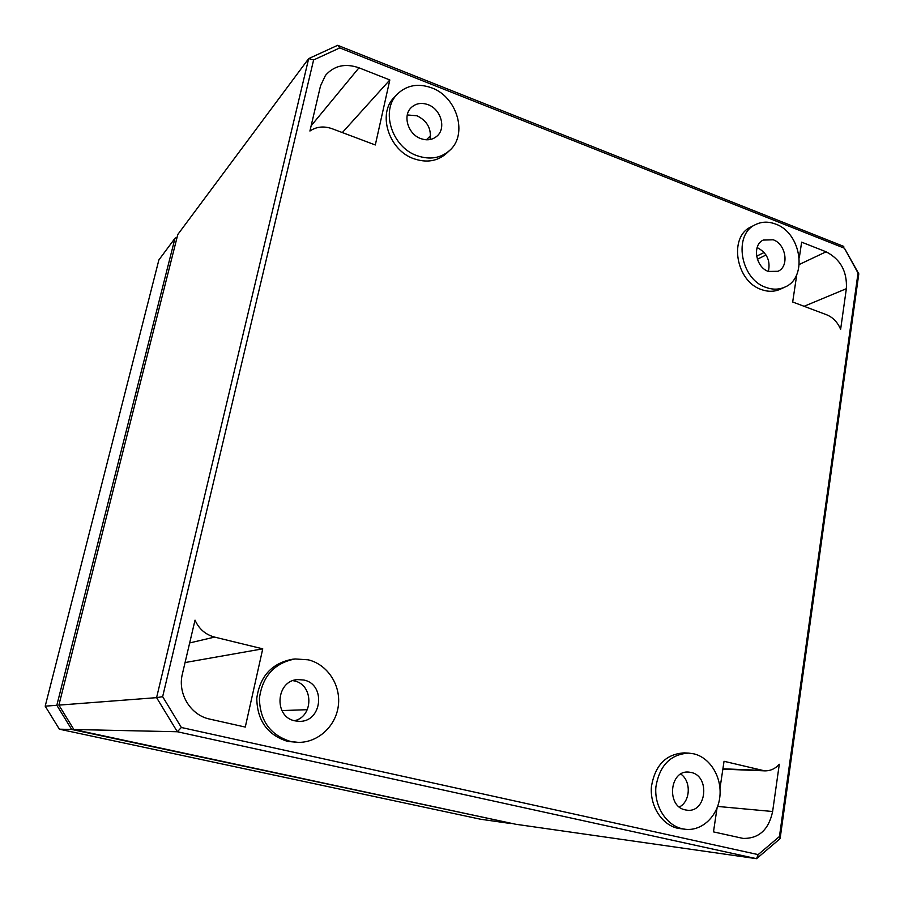 <?xml version="1.0" encoding="UTF-8"?>
<svg xmlns="http://www.w3.org/2000/svg" width="904" height="904" viewBox="0 0 904 904"><rect width="100%" height="100%" fill="white"/><g stroke="black" fill="none" stroke-linecap="round" stroke-linejoin="round"><path stroke-width="1.36" d="M779.451 836.505L858.032 273.053L844.426 248.216L339.791 47.912L313.609 59.958L162.652 696.668L181.365 727.494L758.151 854.608L779.451 836.505L780.107 838.652L756.569 858.687L515.811 824.267L73.868 729.505L177.32 731.743L756.569 858.687L758.151 854.608M295.122 658.959L292.376 659.253C271.742 663.276 259.877 676.316 256.77 698.374C257.222 720.725 267.561 735.076 287.8 741.449L298.207 742.365C318.14 742.738 336.107 725.912 338.378 705.369C340.853 684.848 327.372 664.395 308.196 659.807L295.122 658.959C274.432 662.994 262.533 676.09 259.414 698.238C259.877 720.669 270.262 735.076 290.557 741.472L298.207 742.365M397.421 94.05L394.313 97.293C377.16 113.667 388.833 150.369 413.908 158.742C426.53 163.025 437.321 161.296 446.305 153.556L449.559 150.527C468.114 134.764 457.334 96.999 431.728 87.88C418.224 83.066 406.789 85.112 397.421 94.05C380.222 110.457 391.952 147.284 417.072 155.691C429.728 160.008 440.553 158.29 449.559 150.527M688.735 753.111L684.226 752.885C666.033 753.981 655.106 765.168 651.445 786.457C649.648 805.746 661.773 824.877 677.887 828.324L685.469 829.296C702.182 831.194 717.866 816.063 719.855 796.673C722.036 777.316 710.25 757.744 693.967 753.868L688.735 753.111C670.508 754.207 659.57 765.439 655.909 786.796C654.112 806.142 666.271 825.341 682.418 828.798L685.469 829.296M755.405 224.655L750.896 226.972C728.511 236.791 735.856 281.37 761.349 289.529C768.072 291.969 774.389 291.856 780.288 289.223L784.875 287.088C808.04 277.856 801.351 232.893 775.677 224.102C768.468 221.356 761.71 221.536 755.405 224.655C732.997 234.486 740.376 279.189 765.914 287.382C772.637 289.834 778.965 289.732 784.875 287.088M389.827 79.959L358.978 67.811C345.238 63.065 334.062 65.608 325.44 75.427L320.513 85.88L309.914 131.035C316.479 126.605 323.892 125.837 332.141 128.73L375.307 144.968L389.827 79.959L342.356 132.56M214.587 637.094C205.468 634.608 198.948 628.958 195.027 620.133L182.405 673.875C177.331 693.549 190.529 715.279 209.784 719.109L245.278 727.065L262.748 648.835L214.587 637.094L189.67 642.936M796.808 274.42L792.684 302.004L826.64 314.784C832.934 317.349 837.59 322.197 840.63 329.327L846.359 288.692C847.274 271.505 840.517 259.211 826.086 251.798L801.633 242.159L799.294 257.832M717.053 808.006L713.482 831.883L743.043 838.404C758.851 838.731 768.705 829.77 772.626 811.509L779.293 764.275C775.191 768.784 770.321 770.976 764.648 770.852L722.861 769.134M719.979 788.401L724.036 761.292L764.648 770.852M295.009 720.861C273.347 717.041 275.901 680.429 297.744 679.593L303.823 680.034C326.141 684.226 322.106 722.228 299.292 721.335L295.009 720.861M293.009 680.644L294.195 680.893C313.53 684.464 313.846 716.476 294.478 720.737M680.78 774.061C691.379 781.146 690.532 801.486 679.345 806.989M407.297 114.944L417.072 115.802C427.298 120.955 431.615 128.865 430.033 139.544M757.123 247.594L757.518 247.741C766.999 252.905 770.615 260.815 768.389 271.449C755.62 267.279 751.981 244.961 763.225 240.068L773.248 239.797C786.107 244.125 789.497 266.646 777.96 271.29L768.377 271.437M420.767 138.594C408.19 134.312 402.416 115.87 411.105 107.712C415.75 103.338 421.411 102.333 428.089 104.694C440.881 109.181 446.361 128.029 437.174 135.962C432.632 139.928 427.163 140.809 420.767 138.594M685.334 809.905C666.191 806.537 669.548 769.959 688.667 772.084L691.108 772.445C710.386 776.027 706.532 813.012 687.04 810.187L685.334 809.905M262.748 648.835L185.06 662.553M426.394 139.792L430.575 135.679M339.791 47.912L337.667 45.313L308.682 58.602L156.595 697.651L58.884 705.12L73.868 729.505M162.652 696.668L156.595 697.651L177.32 731.743L181.365 727.494M313.609 59.958L308.682 58.602L177.805 234.486L58.884 705.12M858.032 273.053L858.8 273.844L780.107 838.652M858.8 273.844L844.426 248.216M843.771 246.419L337.667 45.313M177.116 237.232L174.98 238.294L56.828 705.278L71.687 729.46L510.918 823.216M510.534 823.51L480.487 819.216L59.37 729.189L45.2 706.171L158.878 259.934L174.98 238.294M56.828 705.278L45.2 706.171M71.687 729.46L59.37 729.189M358.978 67.811L311.134 125.814M826.086 251.798L799.283 264.476M846.359 288.692L804.097 306.298M761.213 770.366L722.917 768.795M772.626 811.509L717.64 806.436M281.924 710.567L307.292 709.696M756.614 256.194L764.151 252.487M757.371 259.233L766.038 254.996"/></g></svg>
